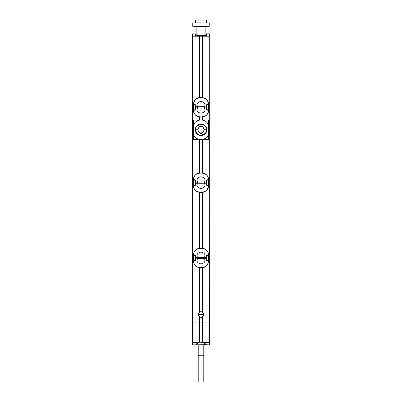 <?xml version="1.0" encoding="UTF-8"?>
<svg xmlns="http://www.w3.org/2000/svg" width="402" height="402" viewBox="0 0 402 402"><rect width="100%" height="100%" fill="white"/><g stroke="black" fill="none" stroke-linecap="round" stroke-linejoin="round"><path stroke-width="0.6" d="M209.286 33.929L209.372 322.881L192.628 322.881L192.628 36.215L209.372 36.215L209.372 33.843L206.326 33.843L209.372 33.843M199.603 97.575L199.603 36.215M199.603 322.881L199.603 316.922C197.769 315.314 197.769 313.706 199.603 312.093L199.603 267.732M199.603 248.265L199.603 192.382M199.603 172.92L199.603 139.504M199.603 120.037L199.603 117.037M202.397 120.037L202.397 117.037M202.397 172.92L202.397 139.504M202.397 248.265L202.397 192.382M202.397 322.881L202.397 316.922C204.231 315.309 204.231 313.701 202.397 312.093L202.397 267.732M202.397 97.575L202.397 36.215M199.603 316.922A2.789 2.789 0 0 0 203.759 314.922M202.397 312.093A2.789 2.789 0 0 0 198.241 314.093M198.241 314.927A2.789 2.789 0 0 0 198.487 315.721M203.759 314.088A2.789 2.789 0 0 0 203.512 313.294M201.698 139.539L200.302 139.519L201.698 139.539A6.975 6.975 0 0 0 202.548 139.484L208.673 139.539L208.673 133.424M201.698 139.519C206.02 138.961 208.357 136.64 208.703 132.559L208.703 126.982C208.357 122.896 206.02 120.58 201.698 120.022L200.302 120.022C195.98 120.58 193.643 122.896 193.297 126.982L193.297 132.559C193.643 136.64 195.98 138.961 200.302 139.519M195.176 129.771C194.674 131.188 197.096 135.801 200.92 135.6C204.859 135.63 207.181 131.806 206.824 129.771C207.337 128.323 204.849 123.695 201.035 123.942C197.08 123.957 194.824 127.766 195.176 129.771L195.493 129.771C195.01 131.017 197.312 135.343 200.925 135.178C204.824 134.288 206.683 132.484 206.507 129.771C207 128.499 204.638 124.158 201.035 124.359C197.146 125.288 195.302 127.092 195.493 129.771L197.859 129.771L198.789 127.54A3.141 3.141 0 0 1 203.211 127.54L204.141 129.771L203.211 132.002A3.141 3.141 0 0 1 198.789 132.002L197.859 129.771A3.141 3.141 0 0 1 201 126.63A3.141 3.141 0 0 1 204.141 129.771A3.141 3.141 0 0 1 201 132.911A3.141 3.141 0 0 1 197.859 129.771M200.302 139.539A6.975 6.975 0 0 1 199.452 139.484L199.432 139.484C195.503 138.474 193.447 136.167 193.272 132.559L193.272 126.982C193.447 123.374 195.503 121.067 199.432 120.057L199.452 120.057A6.975 6.975 0 0 1 200.302 120.002L201.698 120.002A6.975 6.975 0 0 1 202.548 120.057C206.497 121.067 208.553 123.374 208.728 126.982L208.728 132.559C208.553 136.167 206.497 138.474 202.568 139.484L193.327 139.539L193.327 133.424M208.673 126.117L208.673 120.002L193.327 120.002L193.327 126.117M197.382 258.581L197.382 257.416L196.116 257.426L196.116 258.571L196.116 257.426L197.518 257.416C196.337 254.526 197.498 252.757 201 252.109C204.502 252.757 205.663 254.521 204.482 257.416L205.884 257.426L204.618 257.416L204.618 258.581L197.518 258.581C196.337 261.471 197.498 263.24 201 263.888C204.502 263.24 205.663 261.471 204.482 258.581L205.884 258.571L205.884 257.426L205.884 258.571L204.618 258.581M195.739 260.486L193.402 260.948C193.457 265.079 196.704 267.265 200.291 267.556L201.709 267.556C207.146 266.642 207.764 264.963 208.598 260.948L206.261 260.486L206.261 255.511L208.598 255.049C208.543 250.918 205.296 248.732 201.709 248.441L200.291 248.441C194.854 249.351 194.236 251.029 193.402 255.049L195.739 255.511L195.739 260.486L194.608 260.908M193.427 260.923L193.528 255.501L195.653 255.511L195.653 260.486L193.342 260.496A0.281 0.281 45 0 0 193.613 260.777A0.281 0.281 -135 0 1 193.342 260.496L193.573 262.637L194.88 265.174L196.859 266.858L199.709 267.737L202.553 267.712L205.377 266.717L207.296 264.953L208.638 261.476M194.533 260.767L193.613 260.777L194.533 260.767L194.467 260.491M208.598 254.175L208.598 255.049L208.427 253.355L207.497 251.33L206.161 249.848L203.613 248.501L200.302 248.23L197.618 248.768L194.704 251.044L193.689 252.994L193.327 255.049M193.362 254.521L193.337 255.496L193.618 255.225A0.281 0.281 135 0 0 193.337 255.496A0.281 0.281 -45 0 1 193.618 255.225L194.608 255.089M208.673 255.059L208.663 255.496A0.281 0.281 -135 0 0 208.387 255.215L208.472 260.496L206.261 260.486M208.673 260.923L208.673 255.205M208.673 260.787L208.663 260.501L208.382 260.772A0.281 0.281 -45 0 0 208.663 260.501L208.658 260.496A0.281 0.281 135 0 1 208.382 260.772L207.392 260.908M208.573 260.923L206.347 260.486L206.347 255.511L207.392 255.089M208.573 255.074L208.382 255.225A0.281 0.281 45 0 1 208.658 255.501L207.532 255.506L207.467 255.23L208.387 255.215L207.467 255.23M193.327 255.074L193.327 255.074C193.759 251.18 195.799 248.918 199.447 248.285L200.291 248.441M193.427 255.074L195.739 255.511M193.327 255.205L193.327 260.792M206.261 255.511L207.532 255.506M201 260.37L201 257.38L197.382 257.416M204.136 258.592L204.136 257.406L204.618 257.416M204.136 257.406L201 257.38M204.618 182.071L204.618 183.237L205.884 183.227L205.884 182.076L205.884 183.227L204.482 183.237C205.663 186.126 204.502 187.895 201 188.543C197.498 187.895 196.337 186.126 197.518 183.237L196.116 183.227L197.382 183.237L197.382 182.071L204.482 182.066C205.663 179.176 204.502 177.408 201 176.764C197.498 177.408 196.337 179.176 197.518 182.066L196.116 182.076L196.116 183.227L196.116 182.076L197.382 182.071M206.261 180.166L208.598 179.704C208.543 175.573 205.296 173.383 201.709 173.096L200.291 173.096C194.854 174.006 194.236 175.684 193.402 179.704L195.739 180.166L195.739 185.141L193.402 185.603C193.457 189.734 196.704 191.92 200.291 192.211L201.709 192.211C207.146 191.297 207.764 189.618 208.598 185.603L206.261 185.141L206.261 180.166L207.392 179.744M208.573 179.729L208.472 185.146L206.347 185.141L206.347 180.166L208.658 180.156A0.281 0.281 -135 0 0 208.387 179.87A0.281 0.281 45 0 1 208.658 180.156L208.427 178.011L207.497 175.986L206.432 174.734L204.322 173.398L201.698 172.885L198.538 173.111L196.623 173.935L194.704 175.699L193.689 177.644L193.327 179.704M207.467 179.88L208.387 179.87L207.467 179.88L207.532 180.161M193.402 186.473L193.402 185.603L193.573 187.292L194.503 189.317L195.839 190.804L198.387 192.151L201.698 192.417L203.462 192.191L205.377 191.367L207.296 189.608L208.638 186.131M208.673 185.578L208.663 185.156L208.382 185.428A0.281 0.281 -45 0 0 208.663 185.156A0.281 0.281 135 0 1 208.382 185.428L207.392 185.563M193.327 185.588L193.337 185.156A0.281 0.281 45 0 0 193.613 185.433L193.528 180.156L195.739 180.166M193.362 179.176L193.327 185.443M193.327 179.86L193.337 180.151L193.618 179.875A0.281 0.281 135 0 0 193.337 180.151L193.342 180.156A0.281 0.281 -45 0 1 193.618 179.875L194.608 179.744M193.427 179.729L195.653 180.166L195.653 185.141L194.608 185.563M193.427 185.578L193.618 185.428A0.281 0.281 -135 0 1 193.342 185.146L194.467 185.141L194.533 185.422L193.613 185.433L194.533 185.422M208.573 185.578L206.261 185.141M208.673 185.443L208.673 179.86M195.739 185.141L194.467 185.141M201 180.282L201 183.272L204.618 183.237M197.864 182.061L197.864 183.247L197.382 183.237M197.864 183.247L201 183.272M204.618 106.721L204.618 107.887L205.884 107.882L205.884 106.731L205.884 107.882L204.482 107.892C205.663 110.781 204.502 112.55 201 113.193C197.498 112.55 196.337 110.781 197.518 107.892L196.116 107.882L197.382 107.887L197.382 106.721L204.482 106.721C205.663 103.832 204.502 102.063 201 101.42C197.498 102.063 196.337 103.832 197.518 106.721L196.116 106.731L196.116 107.882L196.116 106.731L197.382 106.721M206.261 104.816L208.598 104.354C208.543 100.224 205.296 98.038 201.709 97.746L200.291 97.746C194.854 98.661 194.236 100.339 193.402 104.354L195.739 104.816L195.739 109.791L193.402 110.254C193.457 114.384 196.704 116.575 200.291 116.861L201.709 116.861C207.146 115.952 207.764 114.274 208.598 110.254L206.261 109.791L206.261 104.816L207.392 104.394M208.573 104.379L208.472 109.801L206.347 109.791L206.347 104.816L208.658 104.811L208.658 109.801L207.392 110.213M207.467 104.535L208.387 104.525A0.281 0.281 45 0 1 208.658 104.811L208.663 104.801A0.281 0.281 -135 0 0 208.387 104.525L207.467 104.535L207.532 104.816M208.663 104.801L208.427 102.666L207.12 100.128L205.141 98.445L202.291 97.565L199.447 97.591L196.623 98.59L194.704 100.349L193.362 103.832M193.402 111.128L193.402 110.254L193.573 111.947L194.503 113.972L195.839 115.459L198.387 116.806L201.698 117.072L203.462 116.846L205.377 116.022L207.296 114.263L208.638 110.781M208.673 110.228L208.663 109.806A0.281 0.281 135 0 1 208.382 110.083L208.387 110.088A0.281 0.281 -45 0 0 208.663 109.806L208.658 109.801M193.327 110.243L193.337 109.806A0.281 0.281 45 0 0 193.613 110.088L193.528 104.811L195.739 104.816M193.327 104.384L193.327 110.098M193.327 104.515L193.342 104.811L193.618 104.53A0.281 0.281 135 0 0 193.337 104.801M193.427 104.379L194.608 104.394M195.739 109.791L193.618 110.083A0.281 0.281 -135 0 1 193.342 109.801L193.342 104.811A0.281 0.281 -45 0 1 193.618 104.53L195.653 104.816L195.653 109.791L194.608 110.213M193.427 110.233L194.533 110.078M208.573 110.233L206.261 109.791M208.673 110.098L208.673 104.515M194.467 109.796L193.342 109.801M201 104.932L201 107.922L204.618 107.887M197.864 106.711L197.864 107.897L197.382 107.887M197.864 107.897L201 107.922M204.618 322.881L203.789 322.881M204.618 322.906L207.553 322.881M195.699 322.881L194.442 322.881M203.372 322.881L198.226 322.881M203.774 322.881L203.372 322.922M195.784 322.927L198.211 322.881M209.372 344.856L209.372 322.881L192.628 322.881L192.628 344.856L209.372 344.856L205.412 344.725L206.276 342.293L208.975 342.333L208.975 322.922M203.724 314.545L203.703 314.545A2.724 2.724 0 0 1 203.583 315.379L203.583 315.57M198.417 313.444L198.417 313.635A2.724 2.724 0 0 0 198.417 315.379L198.417 315.57M201.332 314.545L200.98 314.193L200.985 311.716M192.628 344.856L205.412 344.725M202.397 322.952L202.397 342.268L198.498 342.273L209.372 342.414M205.085 344.725L203.502 342.273M206.276 342.293L208.975 342.333M195.724 342.293L192.653 342.388L195.724 342.293L196.588 344.725M209.347 342.388L209.362 344.846M196.915 344.725L198.498 342.273M199.603 322.952L199.603 342.268L202.397 342.268M192.653 342.388L192.638 344.846M203.678 314.851L198.322 314.851A2.703 2.703 0 0 0 203.678 314.851L203.693 314.279A2.703 2.703 0 0 1 201 317.213A2.703 2.703 0 0 1 198.307 314.279L203.693 314.279M198.307 314.279L198.322 314.851M192.628 342.414L199.603 342.268M205.884 36.17L207.558 36.215M194.442 36.215L196.116 36.17M196.116 33.939L192.628 33.843L192.628 36.215L209.286 36.17M204.558 36.165L197.442 36.165M197.287 34.773L197.452 35.281L204.548 35.281L204.713 34.773M196.116 34.773L195.724 34.773L195.533 35.351L206.467 35.351L206.276 34.773L205.884 34.773M195.724 34.773L196.116 34.642M206.276 34.773L205.884 34.642M195.533 35.351L195.673 33.843M195.769 33.939L195.769 34.642M206.326 33.843L206.231 34.642M206.467 35.351L206.467 33.984M206.231 33.939L205.884 33.939M192.628 33.843L195.533 33.984M205.884 35.371L205.884 26.336L201 26.381L209.231 26.306L192.769 26.306L201 26.381L201 35.281M196.116 26.336L196.116 35.371M201 22.889L192.769 22.964L201 22.889M201 20.1C208.196 20.226 208.196 20.226 201 20.1C193.804 20.226 193.804 20.226 201 20.1C193.804 20.226 193.804 20.226 201 20.1M198.211 355.247L203.789 355.247L203.789 381.9L198.211 381.9L198.211 344.856M192.945 322.881L192.945 36.215M209.055 322.881L209.055 36.215M198.789 132.002C200.231 134.067 201.703 134.067 203.211 132.002M203.211 127.54C201.769 125.474 200.296 125.474 198.789 127.54M204.141 129.771L206.824 129.771M201.709 267.556L202.553 267.712M194.533 255.23L194.467 255.506M193.337 255.496L193.342 260.496M207.467 260.767L207.532 260.491M208.663 255.496L208.658 260.496M204.543 257.416L204.543 258.581M204.477 258.581L204.477 257.411M197.854 258.592L197.854 257.406M197.533 258.581L197.533 257.411M197.457 258.581L197.457 257.416M200.291 173.096L199.447 172.935M201.709 192.211L202.553 192.367C206.201 191.729 208.241 189.473 208.673 185.588M207.467 185.422L207.532 185.141M208.663 185.156L208.658 180.156M194.533 179.88L194.467 180.161M193.337 185.156L193.342 180.156M197.457 183.237L197.457 182.066M197.523 182.066L197.523 183.237M204.146 182.061L204.146 183.247M204.467 182.066L204.467 183.237M204.543 182.066L204.543 183.237M200.291 97.746L199.447 97.591M201.709 116.861L202.553 117.022C206.201 116.384 208.241 114.128 208.673 110.243M207.467 110.078L207.532 109.796M194.533 104.535L194.467 104.816M197.457 107.892L197.457 106.721M197.523 106.721L197.523 107.892M204.146 106.711L204.146 107.897M204.467 106.721L204.467 107.892M204.543 106.721L204.543 107.892M209.306 342.348L209.306 322.912M193.025 342.333L193.025 322.922M192.694 342.348L192.694 322.912M208.95 33.949L208.95 36.165M193.05 33.949L193.05 36.165M192.714 33.929L192.714 36.17M193.402 261.823L193.327 260.938M193.573 262.637L194.503 264.667M194.88 265.174L195.568 265.913M195.839 266.149L196.859 266.858M197.678 267.25L198.387 267.496M198.92 267.626L199.709 267.737M203.462 267.536L204.301 267.26M205.377 266.717L204.377 267.229M208.311 263.003L207.296 264.953M208.427 253.355L207.497 251.33M207.12 250.818L206.427 250.079M206.161 249.848L205.141 249.139M204.322 248.743L203.613 248.501M203.08 248.371L202.291 248.255M198.538 248.456L197.699 248.732M196.623 249.28L197.618 248.768M193.689 252.994L194.704 251.044M208.598 178.83L208.673 179.714M208.427 178.011L207.497 175.986M207.12 175.473L206.432 174.734M206.161 174.498L205.141 173.795M204.322 173.398L203.613 173.151M203.08 173.026L202.291 172.91M198.538 173.111L197.699 173.388M196.623 173.935L197.623 173.423M193.689 177.644L194.704 175.699M193.573 187.292L194.503 189.317M194.88 189.829L195.573 190.568M195.839 190.804L196.859 191.513M197.678 191.905L198.387 192.151M198.92 192.282L199.709 192.392M203.462 192.191L204.301 191.915M205.377 191.367L204.382 191.88M208.311 187.659L207.296 189.608M208.598 103.485L208.673 104.369M208.427 102.666L207.497 100.641M207.12 100.128L206.432 99.389M206.161 99.153L205.141 98.445M204.322 98.053L203.613 97.807M203.08 97.676L202.291 97.565M198.538 97.766L197.699 98.043M196.623 98.59L197.623 98.073M193.689 102.299L194.704 100.349M193.573 111.947L194.503 113.972M194.88 114.485L195.573 115.223M195.839 115.459L196.859 116.168M197.678 116.56L198.387 116.806M198.92 116.937L199.709 117.047M203.462 116.846L204.301 116.57M205.377 116.022L204.382 116.535M208.311 112.314L207.296 114.263M192.769 22.964L192.769 26.306M206.583 22.939L206.583 20.195M195.417 22.939L195.417 20.195M209.231 22.964L209.231 26.306M203.789 355.247L203.789 344.856"/></g></svg>
